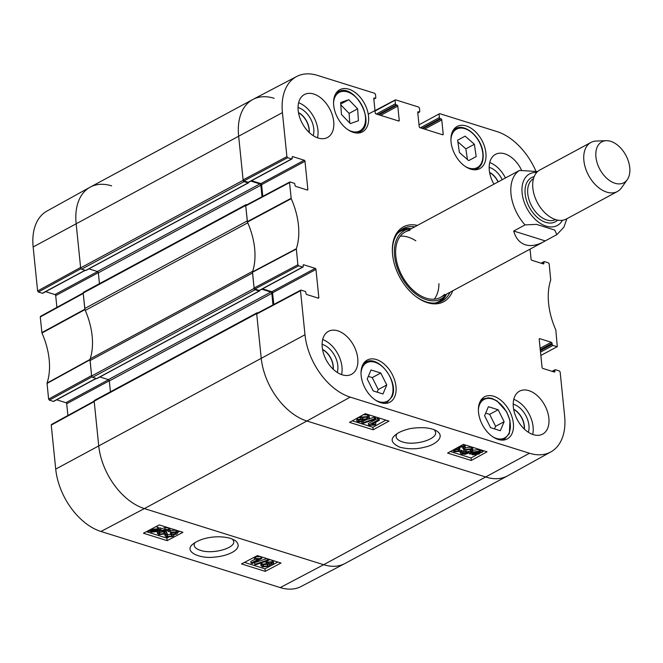 <?xml version="1.0" encoding="UTF-8"?>
<svg xmlns="http://www.w3.org/2000/svg" width="663" height="663" viewBox="0 0 663 663"><rect width="100%" height="100%" fill="white"/><g stroke="black" fill="none" stroke-linecap="round" stroke-linejoin="round"><path stroke-width="0.99" d="M40.849 316.334L40.261 316.955L41.96 333.017A63.267 40.244 -118.3 0 1 47.04 383.09L48.606 399.109L49.369 400.154L91.966 376.857M56.902 307.375L55.709 295.623L98.315 272.667M97.585 271.59L54.946 294.571A0.928 0.588 -118.3 0 1 55.709 295.623M54.946 294.571L45.672 291.67M85.046 270.28L42.374 293.27A0.928 0.588 61.7 0 0 42.938 292.963M42.374 293.27L38.379 292.027L80.977 268.722M37.617 290.974L80.604 267.462L76.129 223.456A55.742 35.454 -118.3 0 1 90.052 187.215L46.932 211.083A55.186 35.106 61.7 0 0 33.15 246.968L37.617 290.974L38.379 292.027M280.225 587.584A55.186 35.106 61.7 0 0 301.126 586.49L344.777 563.6A55.742 35.454 -118.3 0 1 323.66 564.71L144.393 508.587A55.742 35.454 -118.3 0 1 98.696 445.586L94.221 401.579L51.242 425.091L55.717 469.097A55.186 35.106 61.7 0 0 100.958 531.469L280.225 587.584L323.66 564.71A55.742 35.454 61.7 0 0 345 563.484L507.502 475.91A55.742 35.454 -118.3 0 1 486.161 477.128A55.742 35.454 61.7 0 0 507.725 475.785L550.845 451.917A55.186 35.106 -118.3 0 1 529.497 453.243L350.23 397.129A55.186 35.106 -118.3 0 1 304.988 334.757L300.513 290.75L301.11 290.121L305.096 291.372A0.928 0.588 -118.3 0 1 305.858 292.424L305.966 293.469A0.928 0.588 61.7 0 0 306.729 294.521L318.232 298.118A0.928 0.588 61.7 0 0 318.82 297.496L317.867 298.01M51.838 424.461L51.242 425.091M67.891 415.51L66.698 403.75L109.296 380.794M108.575 379.725L65.935 402.706A0.928 0.588 -118.3 0 1 66.698 403.75M65.935 402.706L56.653 399.797M96.027 378.407L53.355 401.405A0.928 0.588 61.7 0 0 53.927 401.098M53.355 401.405L49.369 400.154M232.622 539.127L233.699 541.364C235.332 548.318 212.168 554.575 200.392 550.323C196.48 549.072 194.392 547.34 194.126 545.11L194.69 542.724M48.606 399.109L91.585 375.598L90.011 359.462A62.712 39.888 61.7 0 0 90.127 359.114M90.052 187.215A55.742 35.454 -118.3 0 1 111.608 185.872M85.146 310.077A62.712 39.888 61.7 0 0 84.947 309.629L83.24 293.452L40.261 316.955M167.407 534.917L166.711 535.861L167.532 536.516L171.601 536.135L172.363 535.256L170.449 534.337L175.446 533.723L176.043 533.035L175.264 532.422L171.717 532.754L170.681 532.248L176.192 531.917L177.618 533.027L176.706 534.138L173.383 534.71L173.996 535.397L172.944 536.533L166.562 537.022L165.079 535.853L166.015 534.61L167.407 534.917L167.25 533.234L166.471 533.06M167.374 534.834L171.444 534.453M170.938 532.372L170.292 532.654L170.449 534.337M171.485 532.646L171.601 533.839M172.662 532.43L174.676 532.298M177.618 533.027L177.46 531.345L176.035 530.234L170.524 530.566L170.681 532.248M165.916 533.574L166.015 534.61M165.079 535.853L164.913 534.129M251.02 563.119L258.429 559.216L254.542 559.174L255.661 558.577L261.777 558.495L252.263 563.509L251.02 563.119L250.863 561.437L255.073 559.216M255.661 558.577L255.504 556.895L254.377 557.492L254.542 559.174M260.824 556.713L260.973 558.246M255.504 556.895L260.816 556.564M261.628 556.961L261.777 558.495M267.446 560.169L268.449 560.484L255.719 564.719L254.708 564.404L267.446 560.169L267.313 558.735M268.316 559.05L268.449 560.484M266.907 558.611L254.551 562.721L254.708 564.404M268.192 562.514L271.283 562.274L272.012 562.862L271.407 563.583L268.316 563.84L267.554 563.243L268.192 562.514L268.316 563.84M268.159 562.158L271.25 561.901M263.402 564.694L267.33 564.329L268.275 565.083L267.471 566.003L263.526 566.368L262.589 565.622L263.402 564.694M263.36 564.685L267.313 564.321L267.471 566.003M266.468 563.633L266.858 562.141L272.211 561.76L273.637 562.846L272.684 563.989L269.286 564.52L269.824 565.216L268.772 566.401L262.565 566.865L260.973 565.647L262.125 564.288L266.468 563.633L265.888 561.337M268.399 559.895L270.719 559.804M273.048 560.533L273.637 562.846M260.973 565.647L260.808 563.964L261.802 562.696M264.073 561.942L265.938 561.901M157.976 530.243L156.783 531.196L151.951 531.801L150.965 531.055L157.976 530.243M151.197 531.03L151.239 531.461M158.043 529.886L151.007 530.707L152.192 529.737L157.065 529.124L158.043 529.886M160.761 529.571L157.736 531.469L151.255 532.19L149.846 531.187L148.247 531.37L151.255 529.455L157.777 528.742L159.178 529.754L160.761 529.571L160.603 527.889L160.852 529.903M149.73 529.919L149.821 530.848M155.747 526.754L157.62 527.06L159.021 528.071L159.178 529.754M159.021 528.071L160.603 527.889M160.056 532.273L164.126 531.825L164.971 532.513L163.985 533.558L159.849 534.121L159.029 533.425L160.056 532.273M159.692 532.439L163.985 531.784M167.905 531.386L168.435 530.673L166.33 529.886L161.681 531.262L165.41 531.37L166.67 532.43L165.336 533.922L158.921 534.635L157.446 533.442L159.99 531.104L165.079 529.347L168.709 529.571L170.059 530.607L169.239 531.718L167.905 531.386L167.78 530.085M165.833 529.919L166.67 532.43M157.446 533.442L157.288 531.693M160.769 528.958L164.921 527.665L168.551 527.889L169.902 528.925L170.059 530.607M244.456 562.398L264.976 568.821L277.855 562.042M146.366 531.693L166.885 538.116L168.344 537.353M177.568 532.488L179.764 531.336M241.539 563.94L257.335 555.619L281.013 563.028L265.217 571.349L241.539 563.94M265.217 571.349L264.976 568.821M143.448 533.226L159.244 524.914L182.922 532.323L167.126 540.643L143.448 533.226M167.126 540.643L166.885 538.116M230.674 538.414C218.633 534.991 201.585 537.038 192.502 544.456C183.684 551.74 199.853 559.05 214.597 557.094C229.63 555.901 244.813 548.202 235.058 540.411L230.674 538.414M488.399 406.701L498.145 409.751L504.129 421.709L500.325 430.726L490.587 427.676L484.595 415.718L488.399 406.701M493.744 396.283A23.926 15.216 -118.3 0 1 512.01 416.944A23.926 15.216 -118.3 0 1 507.286 438.923A23.926 15.216 -118.3 0 1 482.548 425.082A23.926 15.216 -118.3 0 1 484.587 396.805A23.926 15.216 -118.3 0 1 493.744 396.283M457.627 140.191L465.119 136.155L474.385 144.269L476.183 156.576L468.691 160.62L459.418 152.498L457.627 140.191M376.377 359.537A23.926 15.216 -118.3 0 1 394.642 380.206A23.926 15.216 -118.3 0 1 389.919 402.184A23.926 15.216 -118.3 0 1 365.172 388.344A23.926 15.216 -118.3 0 1 367.219 360.067A23.926 15.216 -118.3 0 1 376.377 359.537M466.288 125.953A23.926 15.216 -118.3 0 1 484.554 146.614A23.926 15.216 -118.3 0 1 479.83 168.593A23.926 15.216 -118.3 0 1 455.083 154.752A23.926 15.216 -118.3 0 1 457.13 126.476A23.926 15.216 -118.3 0 1 466.288 125.953M541.688 263.377L543.826 262.225A0.928 0.588 -118.3 0 1 544.422 261.595L548.409 262.846L549.171 263.891L550.729 279.91A63.267 40.244 61.7 0 0 555.818 329.983L557.285 346.65L540.851 355.459M543.826 262.225L543.933 263.269L542.98 263.783M530.052 249.131L531.08 259.25A0.928 0.588 61.7 0 0 531.842 260.294L543.345 263.899A0.928 0.588 61.7 0 0 543.933 263.269M419.016 124.826L439.66 113.638L496.819 131.531A55.186 35.106 -118.3 0 1 535.895 171.071M439.063 114.268L439.395 117.533L420.342 127.802M422.058 128.34L440.157 118.586A0.928 0.588 -118.3 0 1 439.395 117.533M440.157 118.586L441.003 118.851L422.903 128.605M424.618 129.136L441.765 119.895A0.928 0.588 61.7 0 0 441.003 118.851M441.765 119.895L443.215 134.15L442.262 134.664M417.773 112.064L418.345 111.757A0.928 0.588 61.7 0 0 417.748 112.378L419.198 126.633A0.928 0.588 61.7 0 0 419.961 127.677L442.619 134.771A0.928 0.588 61.7 0 0 443.215 134.15M418.345 111.757L419.19 112.022L417.789 112.768M375.043 111.061L395.687 99.873L418.684 107.074L419.447 108.127L419.778 111.392A0.928 0.588 -118.3 0 1 419.19 112.022M395.09 100.503L395.421 103.768L376.377 114.036M378.084 114.575L396.184 104.82A0.928 0.588 -118.3 0 1 395.421 103.768M396.184 104.82L397.029 105.085L378.929 114.84M380.645 115.37L397.792 106.13A0.928 0.588 61.7 0 0 397.029 105.085M397.792 106.13L399.242 120.384L398.289 120.898M373.799 98.298L374.371 97.991A0.928 0.588 61.7 0 0 373.783 98.613L375.225 112.867A0.928 0.588 61.7 0 0 375.987 113.912L398.654 121.006A0.928 0.588 61.7 0 0 399.242 120.384M374.371 97.991L375.217 98.257L373.816 99.011M287.659 157.686L291.645 158.929L248.26 182.317L243.86 180.941L287.659 157.686L286.897 156.634L282.421 112.627A55.186 35.106 -118.3 0 1 296.651 76.51A55.186 35.106 -118.3 0 1 317.552 75.416L374.711 93.309L375.473 94.361L375.805 97.627A0.928 0.588 -118.3 0 1 375.217 98.257M292.151 156.94L292.723 156.634A0.928 0.588 61.7 0 0 292.134 157.255L292.234 158.308A0.928 0.588 -118.3 0 1 291.645 158.929M292.723 156.634L304.226 160.231L260.841 183.618A0.928 0.588 -118.3 0 1 261.595 184.662L304.988 161.283A0.928 0.588 61.7 0 0 304.226 160.231M304.988 161.283L307.839 189.361L306.886 189.875M298.64 265.813L302.626 267.065L259.241 290.444L254.849 289.068L298.64 265.813L297.878 264.769L296.32 248.749A63.267 40.244 61.7 0 0 291.231 198.676L289.532 182.615L290.121 181.993L294.115 183.245A0.928 0.588 -118.3 0 1 294.878 184.289L294.985 185.342A0.928 0.588 61.7 0 0 295.748 186.386L307.242 189.991A0.928 0.588 61.7 0 0 307.839 189.361M303.14 265.067L303.704 264.761A0.928 0.588 61.7 0 0 303.115 265.391L303.223 266.435A0.928 0.588 -118.3 0 1 302.626 267.065M303.704 264.761L315.207 268.366L271.822 291.745A0.928 0.588 -118.3 0 1 272.584 292.797L315.969 269.41A0.928 0.588 61.7 0 0 315.207 268.366M315.969 269.41L318.82 297.496M552.669 371.512L554.815 370.352A0.928 0.588 -118.3 0 1 555.403 369.73L559.39 370.973L560.152 372.026L564.627 416.032A55.186 35.106 -118.3 0 1 550.845 451.917M554.815 370.352L554.914 371.404L553.961 371.918M539.234 338.975L539.806 338.669A0.928 0.588 61.7 0 0 539.21 339.299L542.061 367.377A0.928 0.588 61.7 0 0 542.823 368.429L554.326 372.026A0.928 0.588 61.7 0 0 554.914 371.404M539.806 338.669L551.301 342.274L540.13 348.29M540.27 349.683L552.064 343.318A0.928 0.588 61.7 0 0 551.301 342.274M552.064 343.318L552.171 344.37L540.37 350.727M540.511 352.111L552.934 345.415A0.928 0.588 -118.3 0 1 552.171 344.37M552.934 345.415L556.928 346.666M417.441 225.387A42.507 27.034 61.7 0 0 392.488 253.722A42.507 27.034 61.7 0 0 415.32 296.088A42.507 27.034 61.7 0 0 427.42 302.676A42.507 27.034 61.7 0 0 452.705 290.817M528.867 390.64A24.39 15.514 -118.3 0 1 547.489 411.706A24.39 15.514 -118.3 0 1 542.674 434.108A24.39 15.514 -118.3 0 1 517.447 420.002A24.39 15.514 -118.3 0 1 519.535 391.17A24.39 15.514 -118.3 0 1 528.867 390.64M493.935 184.165A24.39 15.514 -118.3 0 1 495.485 154.371A24.39 15.514 -118.3 0 1 504.816 153.841A24.39 15.514 -118.3 0 1 521.358 169.753M313.707 94.013A24.39 15.514 -118.3 0 1 332.329 115.08A24.39 15.514 -118.3 0 1 327.514 137.49A24.39 15.514 -118.3 0 1 302.287 123.376A24.39 15.514 -118.3 0 1 304.375 94.552A24.39 15.514 -118.3 0 1 313.707 94.013M337.757 330.812A24.39 15.514 -118.3 0 1 356.379 351.879A24.39 15.514 -118.3 0 1 351.564 374.288A24.39 15.514 -118.3 0 1 326.337 360.175A24.39 15.514 -118.3 0 1 328.425 331.351A24.39 15.514 -118.3 0 1 337.757 330.812M348.92 89.207A23.926 15.216 -118.3 0 1 367.186 109.876A23.926 15.216 -118.3 0 1 362.462 131.854A23.926 15.216 -118.3 0 1 337.716 118.014A23.926 15.216 -118.3 0 1 339.763 89.737A23.926 15.216 -118.3 0 1 348.92 89.207M434.522 429.897L435.583 432.268C437.265 439.478 414.218 446.091 402.342 441.881C398.513 440.613 396.424 438.84 396.068 436.552L396.706 433.925M322.566 349.567A15.44 9.821 -118.3 0 1 333.124 369.158M489.625 172.595A15.44 9.821 -118.3 0 1 498.054 181.944M513.676 409.394A15.44 9.821 -118.3 0 1 524.234 428.986M298.516 112.768A15.44 9.821 -118.3 0 1 309.074 132.36M498.145 409.751L489.625 414.342L485.689 413.115M494.515 428.911L495.609 426.301L489.625 414.342M504.129 421.709L495.609 426.301M476.183 156.576L468.691 160.612M467.423 159.501L465.865 148.86L457.868 141.857M474.385 144.269L465.865 148.86M380.769 373.012L386.761 384.971L382.957 393.988L373.211 390.938L367.219 378.979L371.023 369.962L380.769 373.012L372.25 377.603L368.321 376.377M377.139 392.164L378.241 389.562L372.25 377.603M386.761 384.971L378.241 389.562M357.622 108.815L358.426 120.741L350.288 123.591L341.437 114.475L340.633 102.541L348.779 99.699L357.622 108.815L349.103 113.406L340.79 104.837M348.779 99.699L340.732 104.033M349.757 123.045L349.103 113.406M440.29 301.864A41.114 26.147 61.7 0 0 446.448 294.397M411.01 228.652A41.114 26.147 61.7 0 0 401.397 229.688M411.45 228.619A38.802 24.68 61.7 0 0 409.286 228.868A38.802 24.68 61.7 0 0 394.584 255.86A38.802 24.68 61.7 0 0 415.295 293.651A38.802 24.68 61.7 0 0 445.312 295.723A38.802 24.68 61.7 0 0 446.713 294.049M409.916 230.351A37.161 23.636 61.7 0 0 395.836 256.2A37.161 23.636 61.7 0 0 415.676 292.4A37.161 23.636 61.7 0 0 444.425 294.38M434.265 299.195A37.161 23.636 61.7 0 0 438.947 283.681M415.842 240.81A37.161 23.636 61.7 0 0 400.303 236.194M257.319 313.375L256.722 314.005L261.197 358.012L256.68 313.582A1.16 0.738 -118.3 0 1 256.979 312.828L94.477 400.402A1.16 0.738 61.7 0 0 94.179 401.165L98.696 445.586A55.742 35.454 61.7 0 0 144.393 508.587L306.894 421.013L486.161 477.128L306.894 421.013A55.742 35.454 -118.3 0 1 261.197 358.012A55.742 35.454 61.7 0 0 306.894 421.013L350.23 397.129M273.769 304.474L272.584 292.797M271.822 291.745L262.54 288.844M259.241 290.444A0.928 0.588 61.7 0 0 259.813 290.137M246.329 205.248L245.741 205.87L247.448 222.055A62.712 39.888 -118.3 0 1 252.512 271.888L254.086 288.024L254.849 289.068M262.788 196.339L261.595 184.662M260.841 183.618L251.559 180.709M248.26 182.317A0.928 0.588 61.7 0 0 248.832 182.01M296.651 76.51L253.001 99.4A55.742 35.454 61.7 0 0 238.63 135.882L243.097 179.888L243.86 180.941M462.741 446.912L462.923 448.578L463.619 447.6L462.791 446.928L458.73 447.368L457.967 448.279L459.882 449.199L454.901 449.87L454.304 450.591L455.083 451.205L458.622 450.84L459.658 451.346L454.155 451.735L452.812 450.202M458.697 447.326L459.699 447.533L459.882 449.199M458.489 449.63L458.622 450.84M455.382 449.647L457.644 449.456M459.169 449.522L459.658 451.346M455.075 448.959L456.948 448.834L456.359 448.246M460.188 446.141L463.76 446.406L465.244 447.583L464.315 448.884L462.923 448.578M463.014 444.583L465.061 445.909L465.244 447.583M379.302 420.317L371.91 424.395L375.797 424.403L374.678 425.024L369.374 425.414L368.57 425.157L378.059 419.928L379.302 420.317L379.12 418.651L377.877 418.262L378.059 419.928M375.001 422.687L375.623 422.737L375.797 424.403M377.877 418.262L368.388 423.491L368.57 425.157M362.901 423.491L361.899 423.176L374.603 418.709L375.614 419.024L362.901 423.491M361.774 422.049L361.899 423.176M368.131 419.256L374.429 417.044L374.603 418.709M364.294 420.599L366.39 419.861M374.429 417.044L375.432 417.358L375.614 419.024M358.882 419.696L361.973 419.414M362.155 421.088L359.064 421.361L358.327 420.765L358.932 420.019L362.015 419.729L362.785 420.334L362.155 421.088L362.006 419.72M362.785 417.533L366.821 417.093L367.741 417.839L366.929 418.809L363.009 419.215L362.064 418.452L362.86 417.491L366.805 417.093M363.871 419.919L363.481 421.461L358.136 421.892L356.711 420.806L357.655 419.613L361.053 419.041L360.515 418.328L361.559 417.102L367.758 416.571L369.357 417.798L368.205 419.215L363.871 419.919L364.294 420.508L364.227 419.969M356.711 420.806L357.05 418.212M357.473 417.947L360.871 417.367M360.515 418.328L360.357 416.389M363.365 414.731L367.584 414.897L369.175 416.124L369.357 417.798M472.354 453.301L473.548 452.307L478.379 451.644L479.366 452.398L472.354 453.301M472.296 453.666L479.324 452.763L478.139 453.774L473.266 454.445L472.296 453.666M478.877 452.821L478.926 453.252M469.578 454.014L472.595 452.033L479.067 451.238L480.484 452.257L482.175 452.398L480.509 452.614L479.076 454.056L472.562 454.835L471.161 453.807L469.578 454.014M469.404 452.912L469.487 453.666M470.987 452.05L471.144 453.459M472.412 450.359L478.885 449.572L480.302 450.591L480.484 452.257M480.302 450.591L481.893 450.384L482.076 452.05M481.893 450.384L482.175 452.398M466.031 450.053L470.465 449.323M470.274 451.23L466.205 451.727L465.36 451.031L466.346 449.945L470.481 449.332L471.302 450.036L470.274 451.23L470.092 449.555M461.904 452.912L464.017 453.732L468.658 452.282L464.929 452.207L463.669 451.138L464.995 449.58L471.401 448.793L472.876 449.995L470.34 452.423L465.269 454.279L461.63 454.08L460.279 453.036L460.097 451.362L460.926 450.202L462.252 450.542L461.912 452.953M462.401 451.884L463.835 452.067L464.017 453.732M463.835 452.067L464.44 452.017M463.669 451.138L463.719 448.752M464.813 447.906L471.219 447.127L472.694 448.321L472.876 449.995M460.279 453.036L461.108 451.876L462.434 452.207M460.926 450.202L461.108 451.876M352.31 420.823L372.913 427.279L385.874 420.135M450.401 451.528L471.012 457.984L476.448 454.984M482.117 451.859L483.965 450.84M373.186 429.781L349.509 422.372L365.272 413.687L388.949 421.096L373.186 429.781L372.913 427.279M471.277 460.487L447.6 453.078L463.362 444.392L487.04 451.801L471.277 460.487L471.012 457.984M399.88 447.227C408.673 449.373 417.085 449.307 425.107 447.044C434.232 445.337 445.917 437.174 436.983 431.165C434.099 429.326 429.922 428.19 424.477 427.743C416.679 427.536 410.728 428.149 406.61 429.583C401.355 431.033 397.352 433.063 394.584 435.666C390.084 439.668 391.85 443.522 399.88 447.227M337.235 372.432A18.688 11.893 61.7 0 0 322.102 344.337M322.533 349.384A15.44 9.821 -118.3 0 1 333.257 369.291M341.553 374.595A24.39 15.514 61.7 0 0 322.666 339.547M528.345 432.251A18.688 11.893 61.7 0 0 513.212 404.165M513.643 409.212A15.44 9.821 -118.3 0 1 524.367 429.118M532.662 434.414A24.39 15.514 61.7 0 0 513.775 399.366M502.247 179.69A18.688 11.893 61.7 0 0 489.153 167.358M489.592 172.405A15.44 9.821 -118.3 0 1 498.211 181.861M505.446 177.966A24.39 15.514 61.7 0 0 489.717 162.568M313.185 135.633A18.688 11.893 61.7 0 0 298.043 107.539M298.483 112.586A15.44 9.821 -118.3 0 1 309.207 132.492M317.502 137.796A24.39 15.514 61.7 0 0 298.607 102.748M450.053 292.25A41.114 26.147 -118.3 0 1 442.08 301.027A41.114 26.147 -118.3 0 1 426.342 301.93A41.114 26.147 -118.3 0 1 414.98 295.814M392.529 254.153A41.114 26.147 -118.3 0 1 403.071 228.652A41.114 26.147 -118.3 0 1 414.789 226.821M537.627 171.568L519.519 170.424L508.786 176.201M545.243 240.901L543.701 241.78C536.864 245.401 530.756 246.412 525.378 244.804C519.635 242.907 515.739 238.315 513.701 231.031L525.055 224.906L536.483 224.367L554.707 230.053L556.87 234.627L545.243 240.901L513.701 231.031M614.974 183.253A23.23 14.777 -118.3 0 1 596.377 159.907A23.23 14.777 -118.3 0 1 606.239 140.689A23.23 14.777 -118.3 0 1 625.847 155.291A23.23 14.777 -118.3 0 1 627.256 179.698A23.23 14.777 -118.3 0 1 614.974 183.253M627.256 179.698L621.471 187.853A27.871 17.727 -118.3 0 1 617.402 191.508A27.871 17.727 -118.3 0 1 606.728 192.121A27.871 17.727 -118.3 0 1 585.454 168.046A27.871 17.727 -118.3 0 1 590.957 142.437A27.871 17.727 -118.3 0 1 596.244 141.045L606.239 140.689M617.402 191.508L566.359 219.014A27.871 17.727 -118.3 0 1 555.693 219.627A27.871 17.727 -118.3 0 1 534.411 195.552A27.871 17.727 -118.3 0 1 539.914 169.943L590.957 142.437M256.979 312.828A1.16 0.738 -118.3 0 1 257.418 312.803L257.841 312.936M272.99 304.889L271.822 293.369A1.16 0.738 61.7 0 0 270.869 292.06L261.827 289.225M99.881 376.974L108.367 379.634A1.16 0.738 -118.3 0 1 109.32 380.943L110.423 391.808M259.573 290.444L259.581 290.551A0.696 0.439 -118.3 0 1 259.142 291.024L255.081 289.748A1.16 0.738 -118.3 0 1 254.128 288.438L252.553 272.965L90.052 360.548L91.627 376.012A1.16 0.738 61.7 0 0 92.58 377.33L96.641 378.598A0.696 0.439 61.7 0 0 97.063 378.366M252.628 271.54A4.649 2.959 -118.3 0 1 252.702 271.275A62.712 39.888 61.7 0 0 247.78 222.818A4.649 2.959 -118.3 0 1 247.647 222.495M84.765 308.502L247.266 220.928L245.7 205.455A1.16 0.738 -118.3 0 1 245.99 204.693L83.488 292.275A1.16 0.738 61.7 0 0 83.198 293.029L84.765 308.502A4.649 2.959 61.7 0 0 85.278 310.4A62.712 39.888 -118.3 0 1 90.201 358.857A4.649 2.959 61.7 0 0 90.052 360.548M245.99 204.693A1.16 0.738 -118.3 0 1 246.437 204.668L246.851 204.801M262.009 196.754L260.841 185.234A1.16 0.738 61.7 0 0 259.888 183.924L250.846 181.09M88.9 268.846L97.386 271.499A1.16 0.738 -118.3 0 1 98.339 272.816L99.442 283.681M248.584 182.308L248.6 182.424A0.696 0.439 -118.3 0 1 248.153 182.889L244.1 181.621A1.16 0.738 -118.3 0 1 243.147 180.311L238.63 135.882A55.742 35.454 -118.3 0 1 252.777 99.516A55.742 35.454 -118.3 0 1 274.109 98.29M252.777 99.516L90.276 187.09A55.742 35.454 61.7 0 0 76.129 223.456L80.646 267.885A1.16 0.738 61.7 0 0 81.599 269.195L85.651 270.471A0.696 0.439 61.7 0 0 86.082 270.239M100.958 531.469L144.393 508.587L323.66 564.71L529.497 453.243M167.383 534.933L167.532 536.516M171.452 534.535L171.601 536.135M171.676 532.737L171.792 533.906M175.322 532.447L175.446 533.723M176.035 530.234L176.192 531.917M271.283 562.274L271.407 563.583M263.368 564.71L263.526 566.368M272.062 560.227L272.211 561.76M266.758 561.047L266.858 562.141M261.968 562.638L262.125 564.288M156.708 530.383L156.783 531.196M151.868 530.947L151.951 531.801M157.62 527.06L157.777 528.742M163.827 531.875L163.985 533.558M159.692 532.497L159.849 534.121M165.278 529.986L165.41 531.37M159.891 530.019L159.99 531.104M164.921 527.665L165.079 529.347M168.551 527.889L168.709 529.571M90.011 359.462L47.04 383.09M47.015 383.438L89.977 359.81M41.96 333.017L84.947 309.629M84.847 309.24L41.852 332.627M282.421 112.627L33.15 246.968M304.988 334.757L55.717 469.097M478.379 409.933A21.829 13.89 -118.3 0 1 498.087 402.027A21.829 13.89 -118.3 0 1 509.151 432.823A21.829 13.89 -118.3 0 1 492.907 436.892M450.923 139.603A21.829 13.89 -118.3 0 1 466.031 129.086A21.829 13.89 -118.3 0 1 482.656 152.217A21.829 13.89 -118.3 0 1 465.451 166.562M474.07 169.769A22.766 14.478 61.7 0 0 477.07 168.767C481.943 165.8 483.907 160.347 482.946 152.424C481.239 137.2 464.763 122.812 455.473 128.688A22.766 14.478 61.7 0 0 452.986 130.636M501.535 440.099A22.766 14.478 61.7 0 0 504.526 439.097L509.375 433.527L509.988 420.499L506.598 411.706L497.051 400.949L492.079 398.488L488.449 397.825L482.929 399.018A22.766 14.478 61.7 0 0 480.443 400.966M361.012 373.194A21.829 13.89 -118.3 0 1 380.711 365.288A21.829 13.89 -118.3 0 1 391.783 396.084A21.829 13.89 -118.3 0 1 375.54 400.145M384.159 403.361A22.766 14.478 61.7 0 0 387.159 402.35L392.007 396.781C399.441 382.037 378.117 353.984 365.562 362.28A22.766 14.478 61.7 0 0 363.067 364.227M333.555 102.864A21.829 13.89 -118.3 0 1 357.514 98.92A21.829 13.89 -118.3 0 1 358.608 131.431A21.829 13.89 -118.3 0 1 348.083 129.815M356.702 133.031A22.766 14.478 61.7 0 0 358.36 132.608A22.766 14.478 61.7 0 0 359.702 132.02C377.214 124.188 354.274 81.624 338.105 91.95A22.766 14.478 61.7 0 0 335.611 93.897M439.47 302.162A40.907 26.023 61.7 0 0 445.901 295.076M410.148 228.735A40.907 26.023 61.7 0 0 400.692 230.21M435.094 303.041A39.995 25.434 61.7 0 0 442.76 298.425L445.312 295.723M409.286 228.868L405.623 229.514A39.995 25.434 61.7 0 0 397.551 233.384M458.705 447.376L458.879 449M454.934 449.845L455.083 451.205M463.578 444.732L463.76 446.406M358.915 420.027L359.064 421.361M362.827 417.549L363.009 419.215M366.747 417.135L366.929 418.809M357.473 417.98L357.655 419.613M361.418 415.809L361.559 417.102M367.584 414.897L367.758 416.571M478.048 452.928L478.139 453.774M473.175 453.55L473.266 454.445M471.459 451.752L471.575 452.754M472.479 450.923L472.595 452.033M478.885 449.572L479.067 451.238M479.871 450.028L480.053 451.694M466.039 450.127L466.205 451.727M462.484 451.909L462.658 453.575M464.871 448.445L464.995 449.58M471.219 447.127L471.401 448.793M252.479 272.236L296.286 249.097M296.32 248.749L252.512 271.888M297.878 264.769L254.086 288.024M247.448 222.055L291.231 198.676M291.123 198.287L247.34 221.657M245.741 205.87L289.532 182.615M286.897 156.634L243.097 179.888M256.722 314.005L300.513 290.75M525.055 224.906A37.161 23.636 -118.3 0 1 519.519 170.424M562.439 220.282A29.263 18.614 -118.3 0 1 546.113 226.116A29.263 18.614 -118.3 0 1 522.477 195.626A29.263 18.614 -118.3 0 1 536.698 172.513M555.528 219.569A23.23 14.777 -118.3 0 1 546.818 219.983A23.23 14.777 -118.3 0 1 529.132 200.077A23.23 14.777 -118.3 0 1 533.491 178.687M557.616 220.116A25.086 15.953 -118.3 0 1 545.724 222.345A25.086 15.953 -118.3 0 1 525.983 198.61A25.086 15.953 -118.3 0 1 534.187 176.64M94.179 401.165L256.68 313.582M109.32 380.943L271.822 293.369M108.367 379.634L270.869 292.06M96.641 378.598L259.142 291.024M92.58 377.33L255.081 289.748M91.627 376.012L254.128 288.438M90.201 358.857L252.702 271.275M85.278 310.4L247.78 222.818M83.198 293.029L245.7 205.455M98.339 272.816L260.841 185.234M97.386 271.499L259.888 183.924M85.651 270.471L248.153 182.889M81.599 269.195L244.1 181.621M80.646 267.885L243.147 180.311M173.996 535.397L173.93 534.726M269.824 565.216L269.758 564.553M96.226 378.474L53.711 401.388M94.179 401.132L51.474 424.486M83.198 292.996L40.493 316.359M85.245 270.338L42.73 293.253M455.473 128.688L453.558 129.724M477.07 168.767L475.156 169.794M482.929 399.018L481.015 400.046M504.526 439.097L502.612 440.124M365.562 362.28L363.647 363.307M387.159 402.35L385.244 403.386M338.105 91.95L336.191 92.977M359.702 132.02L357.788 133.056M552.105 371.33L555.047 369.747M541.124 263.203L544.066 261.612M417.806 112.934L419.546 111.997M373.833 99.168L375.573 98.232M368.238 114.16L395.33 99.889M248.617 182.292L292.002 158.913M289.772 182.01L245.981 205.265M300.753 290.145L256.962 313.4M259.598 290.427L302.983 267.048M508.438 176.35L405.259 231.959M543.701 241.78L440.522 297.38M566.89 218.724L563.873 227.202L556.879 234.627M96.906 378.581L259.407 291.007M85.925 270.454L248.418 182.872"/></g></svg>
